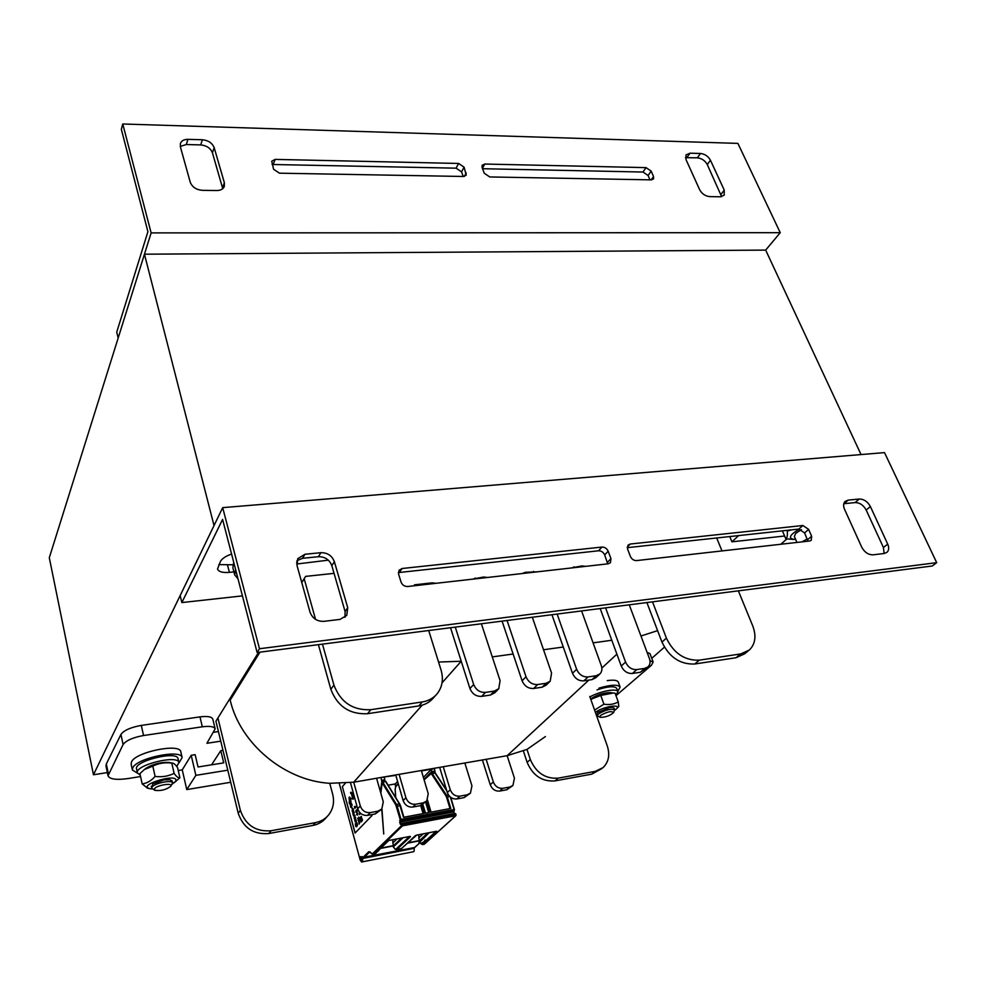<?xml version="1.0" encoding="UTF-8"?>
<svg xmlns="http://www.w3.org/2000/svg" width="986" height="986" viewBox="0 0 986 986"><rect width="100%" height="100%" fill="white"/><g stroke="black" fill="none" stroke-linecap="round" stroke-linejoin="round"><path stroke-width="1.48" d="M107.351 772.58L93.46 774.762L49.3 557.731L144.449 254.203L765.666 250.099L861.037 454.558M334.057 573.359L305.611 576.391L301.778 582.578M258.579 652.325L215.922 721.21L238.218 813.24L240.374 810.356L217.918 717.981M786.816 538.972L780.838 544.247M664.404 647.161L651.758 658.34M144.449 254.203L214.024 525.575L93.46 774.762M257.124 652.51L932.263 565.989L936.7 562.661L259.466 648.739L257.124 652.51L222.589 519.412L181.855 602.569L242.433 595.877M296.934 560.714L302.492 558.31L318.404 556.708C324.973 556.659 329.435 559.641 331.826 565.656L345.088 611.517L345.014 617.347M398.356 572.595L598.502 550.792C601.3 550.78 603.346 552.16 604.664 554.921L607.746 563.856M627.269 547.674L798.845 529.063L804.564 532.921L807.965 541.178M843.806 503.723L855.108 502.577C859.767 502.626 863.465 505.115 866.189 510.045L883.431 547.538L884.122 553.491M347.738 607.696L334.377 561.687C331.974 555.648 327.488 552.641 320.906 552.678L304.933 554.28L297.747 558.68L297.02 565.533L310.011 612.133C312.451 618.444 317.061 621.513 323.839 621.353L340.047 619.393L346.752 615.4L347.738 607.696L345.088 611.517M608.165 551.211C606.846 548.438 604.788 547.057 601.978 547.057L402.128 568.503L399.034 570.278L398.578 574.049L401.055 582.06C402.313 585.068 404.531 586.547 407.723 586.51L608.239 563.795L610.457 562.698L610.95 558.631L608.165 551.211L604.664 554.921M808.619 529.371L802.875 525.501L630.227 544.038L628.057 545.098L627.601 549.091L630.411 556.461C631.743 559.235 633.788 560.615 636.562 560.59L809.666 540.994L811.256 540.279L811.638 536.236L808.619 529.371L804.564 532.921M848.157 500.124L845.113 501.443C843.338 503.328 843.141 505.917 844.497 509.183L861.727 547.168C864.537 552.308 868.321 554.859 873.091 554.835L884.245 553.479L887.006 552.296C888.965 550.348 889.199 547.612 887.72 544.112L870.367 506.521C867.618 501.578 863.909 499.076 859.225 499.015L848.157 500.124L844.065 503.686M259.466 648.739L222.7 507.642L884.516 452.611L936.7 562.661M231.574 554.046C225.819 556.092 222.096 558.544 220.445 561.428L217.512 569.045C218.732 571.806 222.688 572.915 229.393 572.373L233.929 571.905M232.782 564.768L218.818 564.608M328.326 560.159L296.724 564.017M222.7 507.642L180.167 595.569L181.855 602.569M784.597 536.014L731.932 541.832L738.625 535.595M729.751 536.557L731.932 541.832M121.34 129.302L147.912 231.698L116.742 332.109L118.172 338.038L151.129 232.893L122.757 123.989L121.34 129.302M685.43 157.674L697.336 157.822C701.712 158.327 705.027 160.57 707.27 164.551L721.629 196.67M482.548 168.717L642.995 172.032L648.098 175.483L649.996 179.834M272.124 164.489L456.087 168.175L461.534 171.86L463.26 176.482M180.278 146.421L186.28 144.535L200.688 144.905C206.604 145.521 210.523 148.147 212.434 152.818L222.75 188.671M686.01 159.609L699.678 189.768C701.97 193.885 705.36 196.177 709.834 196.633L720.372 196.769L724.217 195.142L724.254 190.125L710.438 160.225C708.182 156.244 704.867 153.989 700.479 153.483L690.027 153.187L686.01 154.888L686.01 159.609M484.286 173.277L489.722 176.95L651.401 179.859L653.508 178.934L653.533 176.519L651.154 171.083L646.027 167.62L484.779 164.046L482.129 165.303L482.092 167.534L484.286 173.277M273.59 169.247L279.432 173.179L463.494 176.482L466.218 175.163L464.086 167.152L458.626 163.454L275.156 159.399L271.729 161.236L273.59 169.247M216.969 190.52C220.741 190.446 223.193 189.078 224.315 186.416L224.364 182.73L214.184 147.678C212.261 143.007 208.329 140.369 202.389 139.741L187.932 139.346C183.988 139.371 181.473 140.764 180.389 143.537L180.376 146.828L190.249 182.225C192.196 187.069 196.214 189.78 202.315 190.335L216.969 190.52M122.757 123.989L737.898 143.389L780.246 232.684L151.129 232.893M780.246 232.684L765.666 250.099M140.579 776.549L128.18 778.533C116.484 780.172 109.766 779.273 108.016 775.809L123.09 744.541C126.122 740.474 132.937 737.466 143.549 735.519L202.34 726.805C209.784 725.856 214.061 726.534 215.158 728.839L206.912 743.296L220.753 741.164M212.816 719.176L212.779 719.028C211.682 716.674 207.405 715.959 199.973 716.884L141.318 725.4C130.731 727.323 123.94 730.33 120.933 734.434L106.315 763.953L105.995 766.085L107.979 775.588M218.424 731.563L213.826 732.253M649.984 660.743L653.151 662.05L649.996 653.669L647.087 652.35M653.151 662.05L651.426 665.254L615.979 695.685M227.778 770.177L195.869 775.353L191.198 755.288L182.25 769.869L178.232 770.51M191.198 755.288L195.154 754.672L198.038 766.985L223.736 762.868L220.79 750.666L211.546 764.816M220.79 750.666L222.972 750.321M195.869 775.353L186.773 789.576L230.712 782.268M182.25 769.869L186.773 789.576M589.764 696.449L607.302 746.02C610.1 754.906 608.682 762.104 603.05 767.626L595.211 771.372L558.261 778.139C545.381 779.039 536.064 772.827 530.32 759.516L526.992 749.422L507.149 755.695L514.433 778.164L512.942 785.46L509.873 787.001L502.835 788.295C498.398 788.615 495.231 786.508 493.333 781.972L486.147 759.319L464.837 763.004L471.949 785.842L470.445 793.114L467.13 794.839L459.883 796.158C455.335 796.503 452.118 794.359 450.245 789.761L443.244 766.738L421.33 770.522L428.244 793.73L426.753 800.965L423.154 802.887L415.71 804.256C411.026 804.613 407.773 802.444 405.924 797.76L399.108 774.355L376.578 778.25L383.283 801.852L381.816 809.013L377.909 811.182L370.243 812.587C365.436 812.957 362.133 810.763 360.309 805.993L353.715 782.206L329.731 783.303L332.664 794.174C334.611 802.062 333.231 809.025 328.498 815.089C325.133 819.083 320.795 821.584 315.495 822.62L271.15 830.742C255.83 831.95 245.563 825.146 240.374 810.356M422.181 705.175L353.715 782.206L376.578 778.25M399.108 774.355L421.33 770.522M443.244 766.738L464.837 763.004M486.147 759.319L507.149 755.695L588.852 680.093M526.992 749.422L545.418 736.554M229.837 698.729L230.182 700.134C240.116 743.481 284.436 780.665 329.731 783.303M327.389 816.322L325.984 817.899C322.632 821.868 318.305 824.37 313.03 825.405L268.845 833.527C253.587 834.735 243.382 827.981 238.218 813.24M381.434 809.42L375.21 813.968L367.568 815.373C362.786 815.742 359.496 813.561 357.684 808.816L350.474 782.699M426.359 801.347L420.295 805.673L412.875 807.041C408.216 807.398 404.975 805.242 403.138 800.57L395.706 774.947M470.063 793.471L464.11 797.612L456.9 798.943C452.364 799.276 449.16 797.156 447.311 792.559L439.657 767.355M512.56 785.793L506.718 789.774L499.705 791.068C495.28 791.388 492.137 789.293 490.252 784.77L482.4 759.972M601.978 768.488L591.797 774.133L554.958 780.9C542.115 781.812 532.834 775.625 527.128 762.363L523.406 751.024M748.214 650.933L744.603 653.829L736.012 657.736L694.711 664.009C680.167 664.564 669.26 657.255 661.963 642.083L657.6 630.646L640.949 635.995M657.6 630.646L646.902 602.557M647.74 667.115L640.333 672.267L632.396 673.475C627.367 673.684 623.645 671.195 621.242 666.018L611.801 640.247L593.079 642.86M611.801 640.247L600.191 608.547M599.574 674.251L595.741 677.776L592.044 679.6L583.848 680.858C578.659 681.079 574.875 678.541 572.484 673.265L563.277 647.013L543.532 649.762M563.277 647.013L551.938 614.734M549.781 681.609L546.158 685.134L542.127 687.193L533.648 688.475C528.286 688.721 524.441 686.145 522.087 680.759L513.114 654.014L492.285 656.91M513.114 654.014L502.084 621.118M498.312 689.177L494.886 692.702L490.486 695.031L481.71 696.362C476.176 696.621 472.257 694.008 469.94 688.524L461.226 661.249L438.548 662.05M442.036 682.842L461.226 661.249L450.528 627.725M435.898 695.142L433.544 697.78C429.822 702.205 424.904 704.928 418.803 705.927L367.531 713.716C349.685 714.567 337.459 706.42 330.828 689.288L318.404 644.659M428.7 630.522L441.038 669.987C443.663 679.071 442.357 686.995 437.143 693.762C433.396 698.211 428.466 700.935 422.328 701.933L370.835 709.698C352.914 710.536 340.614 702.352 333.934 685.134L322.471 644.141M436.095 583.293L432.028 582.862L414.416 584.846L414.687 585.721M481.378 623.768L500.087 680.611L498.743 688.746L494.319 691.075L485.506 692.406C479.96 692.653 476.016 690.027 473.674 684.518L455.261 627.121M487.614 577.463L483.658 577.032L471.752 579.25M532.317 617.248L551.556 673.019L550.213 681.19L546.17 683.261L537.653 684.543C532.28 684.777 528.41 682.189 526.031 676.778L507.063 620.477M537.444 571.818L525.39 572.311L522.099 573.556M581.58 610.938L601.3 665.673C602.384 668.976 601.953 671.7 599.993 673.869L596.284 675.706L588.05 676.938C582.837 677.16 579.041 674.609 576.637 669.309L557.152 614.068M585.684 566.358L581.95 565.927L570.832 568.035M629.253 604.825L649.429 658.562C650.563 661.914 650.144 664.638 648.159 666.758L644.745 668.397L636.783 669.593C631.73 669.79 627.996 667.288 625.568 662.087L605.601 607.857M738.354 590.836L752.737 625.913C756.496 635.982 755.375 644.006 749.36 650.008L740.757 653.915L699.308 660.164C684.715 660.694 673.746 653.348 666.4 638.127L652.522 601.842M716.686 537.974L721.986 550.915M315.545 619.368L304.169 578.708M234.594 574.493L232.856 567.788L233.719 562.328M237.996 578.77L234.705 574.924L235.592 569.514M297.489 560.233L296.663 562.723M607.253 680.636C613.649 679.724 617.335 680.217 618.308 682.127L618.333 682.201M598.946 688.142C610.839 684.641 617.902 684.296 620.12 687.106L617.803 691.457M132.358 769.819L131.138 764.15L131.52 761.87C135.563 751.985 179.982 742.963 180.783 751.739L180.832 751.948M137.485 773.135L132.395 770.041L132.79 767.774C136.869 757.975 181.338 748.879 182.127 757.568L178.971 762.881M615.856 695.34L617.889 691.667L616.669 688.327C614.451 685.837 607.906 686.342 597.035 689.867M617.889 691.667C617.1 688.006 599.944 691.198 589.924 696.917M178.047 758.813L178.01 758.641C176.987 750.358 133.381 761.241 136.573 769.031L137.387 772.79M176.777 766.529L178.91 762.535C177.887 754.315 134.244 765.235 137.424 772.962L140.271 775.181M807.226 538.985L801.938 541.869M154.395 788.899C156.293 785.102 173.992 782.342 170.738 786.335C166.055 789.761 160.792 791.105 154.938 790.341L154.395 788.899M170.8 786.236L172.599 782.933C172.254 779.445 153.779 783.315 151.943 787.272L151.758 788.221L154.679 790.193M600.4 715.503C607.351 711.633 611.714 710.696 613.489 712.693C609.681 715.885 605.231 717.414 600.141 717.303L600.4 715.503M613.538 712.607L614.697 709.821C610.765 708.466 605.293 709.883 598.292 714.098L597.356 715.811L599.981 717.229M614.697 709.821L614.081 708.108L612.417 707.381L609.484 707.578L597.516 712.533L597.689 714.714M614.709 710.29L616.176 709.119C622.696 703.4 602.545 706.555 595.408 712.41M596.74 716.181L597.627 716.144M590.639 698.938C596.752 694.933 603.198 692.813 609.952 692.566L610.704 692.653M594.583 710.068L603.925 704.201C609.299 705.052 614.068 704.287 618.234 701.896L618.801 706.432L616.546 708.749M618.234 701.896L615.079 693.183L613.378 692.985L600.782 695.438L590.787 699.345M603.925 704.201L600.782 695.438M172.156 781.011L169.678 779.655L163.935 779.914L152.818 783.932L152.115 787.025M172.304 784.043L175.582 781.319C180.265 771.779 133.985 785.867 150.846 788.862L152.473 788.997M145.669 768.538L146.322 768.045C153.212 763.977 160.681 762.104 168.729 762.412L170.023 762.659M149.625 788.627L147.506 788.208L142.169 783.882C146.865 783.315 151.178 780.838 155.098 776.413C161.901 777.301 168.236 776.278 174.115 773.357C176.494 776.734 178.417 778.2 179.883 777.757L174.497 782.527M179.883 777.757L177.566 767.601C175.422 764.544 173.659 763.041 172.304 763.078L171.786 763.102C165.081 762.203 158.746 763.201 152.818 766.097L144.35 769.561L139.938 773.603L142.169 783.882M155.098 776.413L152.818 766.097M174.115 773.357L171.786 763.102M801.421 529.618L795.825 533.278L794.322 536.409M799.486 529.051C789.207 535.151 787.715 538.627 794.987 539.478L795.653 539.453M793.656 539.453L785.805 538.8C787.111 538.134 787.617 535.534 787.309 531.01L791.709 529.839M787.309 531.01L787.025 530.345M785.805 538.8L782.379 530.85M339.307 783.574L360.223 860.125L361.579 862.01C362.503 862.183 362.836 861.012 362.577 858.51L362.232 856.612L363.021 857.376L368.801 851.719L372.535 853.74L401.807 825.356L401.462 824.197L400.92 824.727L400.057 823.84L400.254 819.674L395.83 804.97L382.149 782.773L380.842 793.249M360.05 857.278L360.802 856.538L362.207 858.868L361.381 860.852L360.05 857.278L361.036 857.08M381.952 808.865L383.739 833.946L381.73 809.112M380.695 789.429L381.804 781.738L381.052 777.473M380.522 792.128L380.337 789.49M382.938 781.972L381.804 781.738M433.852 773.098L433.68 771.237L431.72 771.582L431.313 769.363L423.376 777.387M435.023 772.938L433.963 772.654M433.088 768.488L431.313 769.363M435.122 772.445L434.358 768.267M383.012 781.528L382.778 780.086L384.799 779.729L384.404 777.473L382.506 777.227M433.211 768.907L421.453 770.941M395.83 775.366L382.617 777.202M397.605 781.504L395.275 783.944L388.151 785.201M398.196 783.525L395.448 786.384L395.275 783.944M421.503 805.34L423.894 813.475L403.496 817.283L399.392 803.873L385.279 781.097L383.283 782.034M450.01 808.594L446.584 797.28L447.324 796.984L450.799 808.446L430.759 812.193L426.987 800.706M426.248 801.458L429.489 812.427L425.163 813.228L422.661 804.761M361.579 862.01L413.048 851.805C414.021 851.966 414.391 850.807 414.132 848.342L413.935 847.874M411.766 848.786L360.358 858.942M345.285 783.266L342.352 786.606L355.071 833.034L372.018 815.508L371.759 814.596M414.132 848.317L362.577 858.486M414.662 847.504L363.021 857.376M419.494 842.389L429.169 832.714M427.825 832.973L419.223 840.885L418.668 834.735M394.141 847.787L393.303 846.949L402.991 837.767M401.622 838.026L393.303 845.939L392.687 839.752M425.558 840.922L425.508 841.662L426.235 841.378L425.558 840.922L436.022 831.383M421.663 843.634L425.397 840.368M436.515 831.272L416.647 835.13L436.527 831.284M409.93 836.424L389.618 840.331M416.708 835.105L401.302 848.675L396.446 849.747M410.496 836.658L396.742 849.575L395.164 849.217L393.303 846.949M415.389 835.623L416.597 835.117M423.142 833.873L418.693 837.989M384.799 779.729L383.813 780.789M433.766 773.234L435.048 773.11L446.769 790.797M432.521 772.309L433.68 771.237M431.72 771.582L423.98 779.384M397.05 838.913L392.748 843.03M342.352 786.606L355.133 832.973M345.346 783.266L342.425 786.594M356.846 822.632L357.524 825.072L356.636 826.81L355.736 826.416L355.28 823.741L356.291 826.33M355.576 822.151L356.414 820.87L355.564 818.91L356.316 821.141L355.206 821.856L354.787 820.179L355.564 818.91M354.368 818.996L355.638 817.714L354.368 818.996L354.159 815.952L354.997 815.644L354.122 816.704L354.455 818.097L355.453 817.271M354.627 818.158L354.874 815.2M353.481 815.755L354.208 812.476L353.481 815.755L352.889 813.598L353.308 814.424L354.134 812.489M353.358 814.362L353.037 813.438M353.432 812.07L353.161 808.705L353.678 811.7L352.483 810.184L352.815 812.624L352.138 810.677L353.099 808.717M352.914 812.637L352.495 810.233M352.076 808.877L351.916 807.423M350.991 807.386L352.027 804.576L351.152 802.9L352.064 805.513L350.782 807.374L350.092 803.947M351.09 803.553L351.152 802.9M349.451 803.713L351.065 801.359M349.685 801.951L350.745 800.188M349.13 802.555L349.192 801.901M349.364 800.78L351.213 798.808L349.364 800.78L349.019 797.44L349.919 797.378L350.203 799.276L351.028 798.377M350.301 799.165L349.488 797.033M359.077 822.928L358.818 822.25L359.027 822.977L360.087 821.868L359.175 824.111L358.818 822.25M359.175 824.111L360.087 821.868M358.756 821.313L358.448 820.192L358.781 821.301L358.916 819.514L359.508 819.773L358.719 821.658L358.448 820.192M359.459 821.116L359.04 819.391M358.719 821.658L359.15 819.686M358.029 819.982L359.298 818.713L358.029 819.982L358.534 819.095L357.585 818.355L358.288 818.663L358.768 817.098L358.473 818.75L359.15 818.454M358.3 818.614L357.585 818.355M358.768 818.848L358.768 817.098M357.4 813.512L357.721 814.929L356.587 814.732L357.215 813.117M357.561 815.089L357.696 813.191M357.166 812.698L356.39 812.6M357.043 811.429L356.784 809.654L357.166 811.293L355.934 810.849L356.131 812.279L355.724 811.614L355.971 810.517L356.944 811.059L356.722 809.666M356.131 812.279L356.008 810.837M356.92 810.997L355.971 810.517M354.837 808.409L356.02 806.844L354.837 808.409L354.393 806.782L354.911 807.978L355.071 806.289L355.391 807.46L355.946 806.856M354.972 807.916L354.541 806.622M355.453 807.398L355.071 806.289M353.013 797.637L353.333 799.054L352.212 798.882L352.84 797.255M353.185 799.215L353.308 797.317M352.285 797.391L353.161 796.503L352.285 797.391L352.027 795.517L352.631 794.852L352.076 796.158L352.889 795.788L352.322 796.934L353.025 796.281M352.236 796.22L352.631 794.852M352.433 796.947L352.828 795.566M351.731 795.369L352.594 794.482L351.731 795.369L352.076 792.83M351.571 794.211L352.273 793.557L351.842 794.962L352.47 794.272M351.866 794.926L352.273 793.557M361.332 821.868L362.454 820.34M361.147 821.227L362.429 819.958L361.899 818.331L362.355 819.97L361.147 821.227L360.691 819.588L361.566 820.451L361.899 818.331M361.283 820.734L360.851 819.428M361.776 820.229L361.381 819.095M360.864 818.885L361.468 816.605L360.999 818.799L360.247 817.591L360.716 818.577L361.307 818.121L361.135 816.42M360.851 818.565L360.408 817.123M359.582 814.596L359.705 812.489M358.251 810.726L357.893 809.457M351.127 793.015L351.028 792.128L350.548 792.769M350.671 793.447L350.967 792.14M355.638 821.658L355.564 819.391M353.321 811.564L352.951 809.802M349.475 797.588L349.648 799.892L349.401 797.6M357.474 814.769L357.277 814.054M353.087 798.857L352.902 798.192M359.434 813.105L359.644 814.313M356.464 823.088L356.525 822.435M357.117 823.335L357.413 824.136M355.576 824.962L355.86 825.763M356.082 826.293L357.178 825.146L356.599 823.063M356.131 820.635L355.367 819.465L355.305 821.511L356.131 820.635M350.88 806.807L351.792 805.574L351.226 803.516M349.648 799.892L349.537 797.563M360.284 813.093L360.297 813.844M359.409 812.131L358.768 811.231M360.297 858.19L361.652 857.919M334.377 561.687L331.826 565.656M304.933 554.28L302.492 558.31M320.906 552.678L318.404 556.708M601.978 547.057L598.502 550.792M610.95 558.631L607.425 562.328M402.128 568.503L399.318 572.398M802.875 525.501L798.845 529.063M811.638 536.236L807.571 539.761M630.227 544.038L627.269 547.107M859.225 499.015L855.108 502.577M870.367 506.521L866.189 510.045M887.72 544.112L883.431 547.538M227.581 565.286L229.393 572.373M690.027 153.187L686.909 157.55M700.479 153.483L697.336 157.822M710.438 160.225L707.27 164.551M724.254 190.125L720.988 194.39M484.779 164.046L482.388 168.323M646.027 167.62L642.995 172.032M651.154 171.083L648.098 175.483M653.533 176.519L651.204 179.859M275.156 159.399L273.184 164.403M458.626 163.454L456.087 168.175M464.086 167.152L461.534 171.86M466.255 172.932L464.344 176.408M224.364 182.73L222.553 187.784M187.932 139.346L186.28 144.535M202.389 139.741L200.688 144.905M214.184 147.678L212.434 152.818M143.549 735.519L141.318 725.4M120.933 734.434L123.09 744.541M199.973 716.884L202.34 726.805M108.349 773.714L106.315 763.953M268.845 833.527L271.15 830.742M313.03 825.405L315.495 822.62M357.684 808.816L360.309 805.993M367.568 815.373L370.243 812.587M375.21 813.968L377.909 811.182M403.138 800.57L405.924 797.76M412.875 807.041L415.71 804.256M420.295 805.673L423.154 802.887M447.311 792.559L450.245 789.761M456.9 798.943L459.883 796.158M464.11 797.612L467.13 794.839M490.252 784.77L493.333 781.972M499.705 791.068L502.835 788.295M506.718 789.774L509.873 787.001M527.128 762.363L530.32 759.516M554.958 780.9L558.261 778.139M591.797 774.133L595.211 771.372M259.984 652.153L230.182 700.134M616.891 654.149L601.854 668.064M333.934 685.134L330.828 689.288M370.835 709.698L367.531 713.716M422.328 701.933L418.803 705.927M432.028 582.862L431.264 583.835M473.674 684.518L469.94 688.524M485.506 692.406L481.71 696.362M494.319 691.075L490.486 695.031M475.166 577.993L474.377 578.955M483.658 577.032L482.857 577.993M526.031 676.778L522.087 680.759M537.653 684.543L533.648 688.475M546.17 683.261L542.127 687.193M525.39 572.311L524.552 573.273M533.599 571.387L532.76 572.348M576.637 669.309L572.484 673.265M588.05 676.938L583.848 680.858M596.284 675.706L592.044 679.6M574 566.827L573.125 567.776M581.95 565.927L581.062 566.876M625.568 662.087L621.242 666.018M636.783 669.593L632.396 673.475M644.745 668.397L640.333 672.267M666.4 638.127L661.963 642.083M699.308 660.164L694.711 664.009M740.757 653.915L736.012 657.736M423.093 813.623L420.726 805.574M398.319 783.969L395.682 786.729L395.176 789.268L395.756 797.464M399.626 803.886L385.686 781.22L384.454 780.752M400.439 805.599L385.686 781.22L383.234 780.887L383.221 781.923M400.254 819.674L401.006 819.378L397.198 806.141L400.513 805.636L403.853 817.209L399.811 803.997L396.471 804.403L382.778 782.218L381.989 782.601L383.579 781.861M456 814.732L455.495 813.992L455.655 815.779L424.399 844.139L422.55 844.608M455.495 813.992L401.585 823.655L455.495 813.992M401.82 825.097L402.35 824.025L401.585 824.321M402.571 824.801L456.074 814.769L455.655 815.779L402.522 825.837L402.571 824.801M450.355 797.082L454.102 809.432L453.917 813.672M446.584 797.28L445.931 795.838L446.572 795.283L447.324 796.984L449.752 796.54M401.006 819.378L454.46 809.457L454.041 810.455L400.957 820.414L401.006 819.378M434.604 773.184L435.442 773.221L446.609 790.267M450.725 797.366L454.386 809.42M453.597 810.948L453.683 811.996M453.831 810.652L454.139 813.512M362.219 860.014L360.74 860.31M360.58 859.767L362.33 859.422M363.304 857.672L362.306 857.869M419.876 842.722L414.33 847.787M363.76 857.758L369.479 852.175L370.526 852.422M407.255 843.215L419.223 840.885M380.584 848.416L393.303 845.939M370.009 852.064L368.801 851.719M420.073 842.722L418.914 842.5M421.614 844.226L419.136 841.921M421.872 844.152L419.666 842.303M425.323 840.775L424.609 841.058L425.508 841.662L422.587 844.312L424.091 844.312M437.081 831.506L426.235 841.378M371.537 853.531L373.226 854.196L402.522 825.837L401.807 825.356M372.535 853.74L375.58 853.556L378.858 850.092M388.201 840.959L378.414 850.511M415.365 835.647L401.548 848.552L396.742 849.575L395.066 848.884M421.121 843.806L422.452 844.361M372.942 854.369L374.865 853.839M424.756 843.819L455.877 815.681L455.84 814.005L455.064 813.45L402.017 823.483M378.636 850.745L374.532 854.049M389.729 840.306L410.102 836.387M409.412 836.522L396.052 849.094M407.625 842.87L419.26 840.602M431.042 812.131L427.48 800.04M445.931 795.838L431.227 773.529L424.116 779.852M427.246 800.385L431.104 812.131M433.729 773.197L431.843 772.987L446.572 795.283L448.433 794.95M396.446 806.449L397.198 806.141L396.471 804.403L395.83 804.97M454.263 810.356L400.415 820.944L400.957 820.414L400.242 819.933M454.201 813.61L453.4 812.02L400.365 821.979L399.7 820.463M454.238 813.61L400.809 823.532L400.365 821.979L399.613 822.287M401.154 824.074L400.057 823.84M382.149 782.773L384.22 781.972M382.038 782.81L380.707 789.811M380.633 790.291L380.769 793.015M425.447 813.179L422.908 804.588L425.508 813.167M432.373 772.42L433.655 773.357M430.611 773.307L424.017 779.544M431.227 773.529L431.843 772.987L431.215 772.543L432.62 772.297L435.442 773.221L446.51 789.922M425.595 802.099L428.7 812.575M395.682 786.729L396.052 786.088M370.144 851.99L371.648 853.851M395.164 849.217L393.759 847.344M380.941 848.083L393.34 845.655M421.725 843.819L424.609 841.058L421.688 843.72L422.637 844.324L421.651 843.782L422.107 842.673M425.089 839.973L424.559 840.873L425.274 840.59M212.779 719.028L215.158 728.839M620.12 687.106L618.308 682.127M182.127 757.568L180.783 751.739M178.91 762.535L178.01 758.641M794.309 536.372L796.934 542.423M151.314 786.199L151.745 788.134M172.143 780.924L172.599 782.933M596.752 714.098L597.356 715.811M609.952 692.566L613.378 692.985M146.322 768.045L144.35 769.561M168.729 762.412L172.304 763.078M419.925 842.771L414.564 847.677M378.883 850.055L378.673 850.708M378.242 850.672L388.435 840.836M450.812 797.428L454.287 810.332M398.233 783.673L395.78 786.236L395.127 789.219L395.694 797.366M381.902 808.914L383.702 833.996"/></g></svg>
